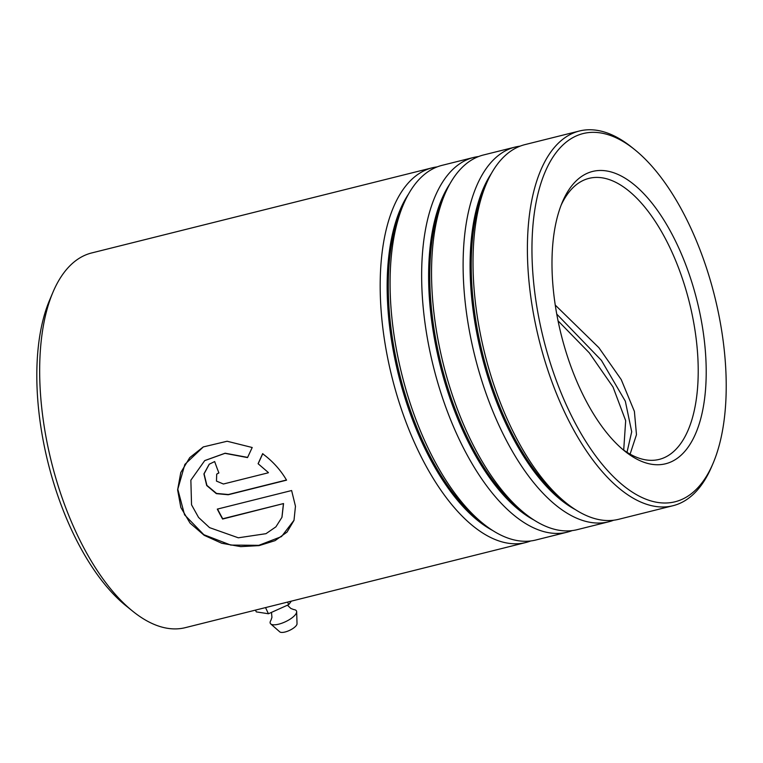 <?xml version="1.0" encoding="UTF-8"?>
<svg xmlns="http://www.w3.org/2000/svg" width="763" height="763" viewBox="0 0 763 763"><rect width="100%" height="100%" fill="white"/><g stroke="black" fill="none" stroke-linecap="round" stroke-linejoin="round"><path stroke-width="1.14" d="M132.667 611.173L125.866 605.679A184.904 85.952 -104 0 1 72.237 531.344A184.904 85.952 -104 0 1 49.519 300.336L52.933 292.277A193.115 89.767 76 0 0 76.662 533.537A193.115 89.767 76 0 0 132.667 611.173A193.115 89.767 76 0 0 185.361 627.644L525.821 542.512A193.115 89.767 -104 0 1 417.113 448.415A193.115 89.767 -104 0 1 432.135 167.831A193.115 89.767 -104 0 1 437.189 166.887M568.311 409.254A189.729 88.193 76 0 0 713.186 463.065A189.729 88.193 76 0 0 689.866 226.02A189.729 88.193 76 0 0 634.845 149.748A189.729 88.193 76 0 0 538.43 191.961A189.729 88.193 76 0 0 568.311 409.254M713.186 463.065L711.774 466.374A193.115 89.767 -104 0 1 673.033 505.707A193.115 89.767 -104 0 1 564.334 411.61A193.115 89.767 -104 0 1 579.346 131.017A193.115 89.767 -104 0 1 632.041 147.488L634.845 149.748M580.843 390.37A150.626 70.015 -104 0 1 562.331 202.185A150.626 70.015 -104 0 1 677.344 244.904A150.626 70.015 -104 0 1 701.073 417.409A150.626 70.015 -104 0 1 624.525 450.923A150.626 70.015 -104 0 1 580.843 390.37M622.103 448.902A144.836 67.325 76 0 0 659.251 459.393A144.836 67.325 76 0 0 670.515 248.948A144.836 67.325 76 0 0 588.979 178.37A144.836 67.325 76 0 0 561.148 205.113M572.183 530.6A193.115 89.767 -104 0 1 567.29 532.145L535.769 540.023A193.115 89.767 -104 0 1 483.074 523.561A193.115 89.767 -104 0 1 427.07 445.926A193.115 89.767 -104 0 1 403.341 204.665A193.115 89.767 -104 0 1 442.082 165.342L473.604 157.455A193.115 89.767 -104 0 1 478.659 156.52M530.714 540.967A193.115 89.767 -104 0 1 525.821 542.512M613.652 520.232A193.115 89.767 -104 0 1 608.76 521.778L577.238 529.656A193.115 89.767 -104 0 1 524.543 513.194A193.115 89.767 -104 0 1 468.539 435.559A193.115 89.767 -104 0 1 444.81 194.298A193.115 89.767 -104 0 1 483.551 154.965L515.073 147.087A193.115 89.767 -104 0 1 520.128 146.153M567.29 532.145A193.115 89.767 -104 0 1 458.582 438.048A193.115 89.767 -104 0 1 473.604 157.455M673.033 505.707L618.707 519.288A193.115 89.767 -104 0 1 566.012 502.827A193.115 89.767 -104 0 1 510.008 425.191A193.115 89.767 -104 0 1 486.279 183.931A193.115 89.767 -104 0 1 525.02 144.598L579.346 131.017M608.76 521.778A193.115 89.767 -104 0 1 500.051 427.681A193.115 89.767 -104 0 1 515.073 147.087M283.416 503.838L281.919 517.362L275.91 526.842L265.991 533.68L238.314 537.801L209.539 527.624L198.561 517.438L191.542 504.82L190.864 480.175L204.703 460.633L224.99 453.336L247.527 457.59L252.21 447.509L227.136 441.243L203.273 446.927L189.739 457.628L180.774 472.555L177.617 489.884L180.841 507.49L190.035 523.084L204.198 535.321L221.728 543.256L240.698 546.623L259.086 545.621L275.042 540.652L287.031 532.107L293.993 520.395L295.462 506.25L291.619 490.533L217.302 509.112A193.115 89.767 -104 0 0 222.596 519.05L283.54 503.561L281.986 517.18M623.705 450.075L625.679 420.69L613.023 387.022L589.284 352.849L558.03 320.803M432.135 167.831L91.674 252.954A193.115 89.767 76 0 0 52.933 292.277M268.252 472.802L223.416 484.009L216.473 481.1L216.702 474.157L218.886 472.926A193.115 89.767 -104 0 1 214.661 461.558L209.205 464.219L203.912 473.918L206.706 485.535L216.349 493.642L228.223 494.748L286.554 480.165C280.526 469.846 272.544 461.043 262.615 453.756L258.094 463.713L268.423 472.593L258.094 463.713M555.235 305.066L598.879 347.68L621.225 379.573L634.396 411.4L636.476 434.681L630.095 454.138M216.787 474.071L218.847 472.812M209.291 464.152L204.083 473.842L206.907 485.392L216.539 493.432L228.375 494.519L286.449 480.003M262.806 453.603L258.266 463.532M203.359 446.88L184.865 464.4L177.789 489.245L184.57 514.825L203.826 534.701L230.769 545.078L258.819 545.326L281.509 536.58L294.051 520.213M217.541 509.055A192.629 89.538 -104 0 0 222.729 518.764L222.596 519.05M222.729 518.764L283.54 503.561M204.818 460.547L225.123 453.212L247.613 457.39M271.494 612.374L271.933 617.362L270.96 620.262A14.487 5.007 -25.2 0 0 270.751 623.943L279.754 631.85A9.652 3.338 -25.2 0 0 285.152 631.983A9.652 3.338 -25.2 0 0 297.026 623.724L296.664 611.745A14.487 5.007 -25.2 0 0 293.707 609.561L290.846 608.464L287.451 605.202M270.751 623.943A14.487 5.007 -25.2 0 0 278.857 624.134A14.487 5.007 -25.2 0 0 296.664 611.745M291.323 601.149L288.738 604.62L287.556 602.093M288.738 604.62L268.433 613.757L265.534 607.596M268.433 613.757L256.292 611.888L255.462 610.114M556.732 314.079L601.435 360.394L625.326 401.195L631.707 431.763L627.005 452.287M492.593 530.447A188.003 87.392 -104 0 1 423.141 444.848A188.003 87.392 -104 0 1 408.501 194.117M534.062 520.08A188.003 87.392 -104 0 1 464.61 434.481A188.003 87.392 -104 0 1 449.97 183.749M575.531 509.703A188.003 87.392 -104 0 1 506.079 424.114A188.003 87.392 -104 0 1 491.439 173.382M483.074 523.561L478.84 520.137A188.003 87.392 -104 0 1 424.314 444.562A188.003 87.392 -104 0 1 401.214 209.682L403.341 204.665M524.543 513.194L520.309 509.77A188.003 87.392 -104 0 1 465.783 434.185A188.003 87.392 -104 0 1 442.683 199.315L444.81 194.298M566.012 502.827L561.778 499.403A188.003 87.392 -104 0 1 507.252 423.818A188.003 87.392 -104 0 1 484.152 188.947L486.279 183.931"/></g></svg>
